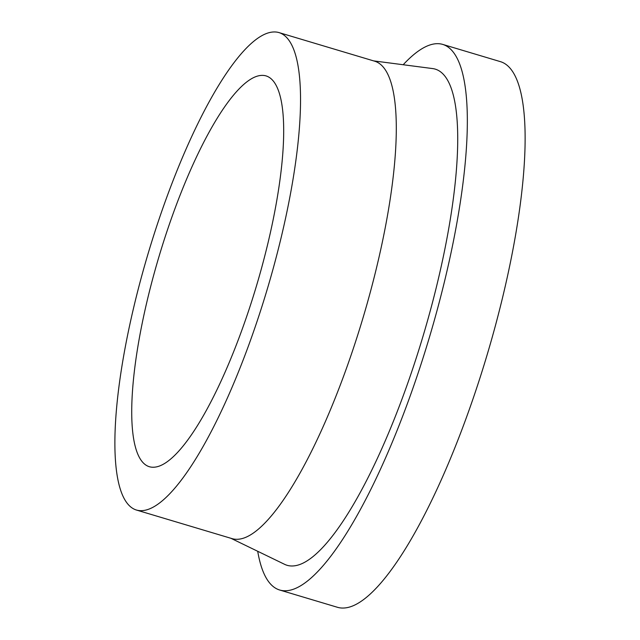 <?xml version="1.0" encoding="UTF-8"?>
<svg xmlns="http://www.w3.org/2000/svg" width="640" height="640" viewBox="0 0 640 640"><rect width="100%" height="100%" fill="white"/><g stroke="black" fill="none" stroke-linecap="round" stroke-linejoin="round"><path stroke-width="0.96" d="M154.12 467.208A203.936 50.888 106.6 0 1 149.288 466.704A203.936 50.888 106.6 0 1 156.264 265.92A203.936 50.888 106.6 0 1 261.296 75.416A203.936 50.888 106.6 0 1 266.128 75.928A203.936 50.888 106.6 0 1 259.152 276.704A203.936 50.888 106.6 0 1 154.12 467.208M403.192 64.744A284.728 71.048 106.6 0 1 436.072 43.72A284.728 71.048 106.6 0 1 442.816 44.432A284.728 71.048 106.6 0 1 433.08 324.744A284.728 71.048 106.6 0 1 286.432 590.72A284.728 71.048 106.6 0 1 279.688 590.016A284.728 71.048 106.6 0 1 257.712 551.288M442.816 44.432L500.608 61.704A284.728 71.048 106.6 0 1 490.864 342.024A284.728 71.048 106.6 0 1 344.216 608A284.728 71.048 106.6 0 1 337.472 607.296L279.688 590.016M279.08 32.616L374.84 61.248A249.136 62.168 106.6 0 1 366.32 306.528A249.136 62.168 106.6 0 1 238 539.256A249.136 62.168 106.6 0 1 232.096 538.64L136.336 510.008A249.136 62.168 106.6 0 1 144.864 264.728A249.136 62.168 106.6 0 1 273.176 32A249.136 62.168 106.6 0 1 279.08 32.616A249.136 62.168 106.6 0 1 270.56 277.896A249.136 62.168 106.6 0 1 142.24 510.624A249.136 62.168 106.6 0 1 136.336 510.008M373.632 60.888L432.864 68.608A258.92 64.608 106.6 0 1 428 319.024A258.92 64.608 106.6 0 1 293.216 565.936A258.92 64.608 106.6 0 1 284.632 564.344L230.896 538.28"/></g></svg>
